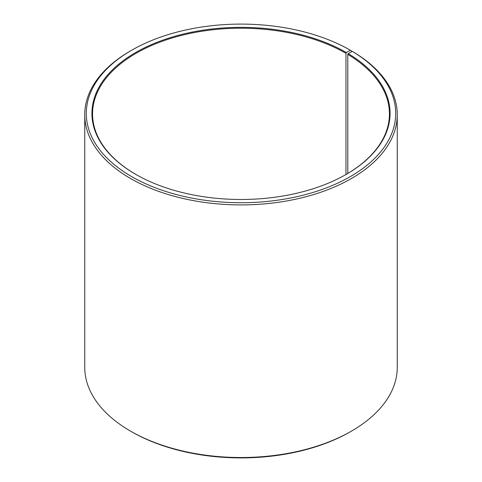 <?xml version="1.0" encoding="UTF-8"?>
<svg xmlns="http://www.w3.org/2000/svg" width="482" height="482" viewBox="0 0 482 482"><rect width="100%" height="100%" fill="white"/><g stroke="black" fill="none" stroke-linecap="round" stroke-linejoin="round"><path stroke-width="0.72" d="M346.19 174.4A148.444 85.706 -0 0 0 389.444 113.927A148.444 85.706 -0 0 0 347.781 54.388L347.781 173.46M351.492 51.809L351.492 50.899L350.39 50.261L346.407 52.556A149.071 86.067 -0 0 0 135.593 52.556A149.071 86.067 -0 0 0 135.587 174.273A149.071 86.067 -0 0 0 346.413 174.273A149.071 86.067 -0 0 0 348.233 53.629L347.781 54.388M350.39 50.261A154.698 89.315 -0 0 0 131.61 50.261A154.698 89.315 -0 0 0 131.61 176.569A154.698 89.315 -0 0 0 349.426 177.117A154.698 89.315 -0 0 0 352.282 51.369L348.233 53.629M131.61 50.261L130.508 50.899A156.258 90.218 -0 0 0 84.742 114.692A156.258 90.218 -0 0 0 130.508 178.485A156.258 90.218 -0 0 0 300.798 198.036A156.258 90.218 -0 0 0 397.258 114.692A156.258 90.218 -0 0 0 353.402 52.02L352.282 51.369M84.742 114.692L84.742 367.308A156.258 90.218 -0 0 0 130.508 431.101L131.61 431.739A154.698 89.315 -0 0 0 350.39 431.739L351.492 431.101A156.258 90.218 -0 0 0 397.258 367.308L397.258 114.692M131.61 431.739L130.508 431.101A156.258 90.218 -0 0 0 351.492 431.101M346.407 52.556L345.968 53.321A148.444 85.706 -0 0 0 184.19 34.74A148.444 85.706 -0 0 0 92.556 113.927A148.444 85.706 -0 0 0 135.81 174.4M345.968 53.321L345.968 174.526"/></g></svg>
